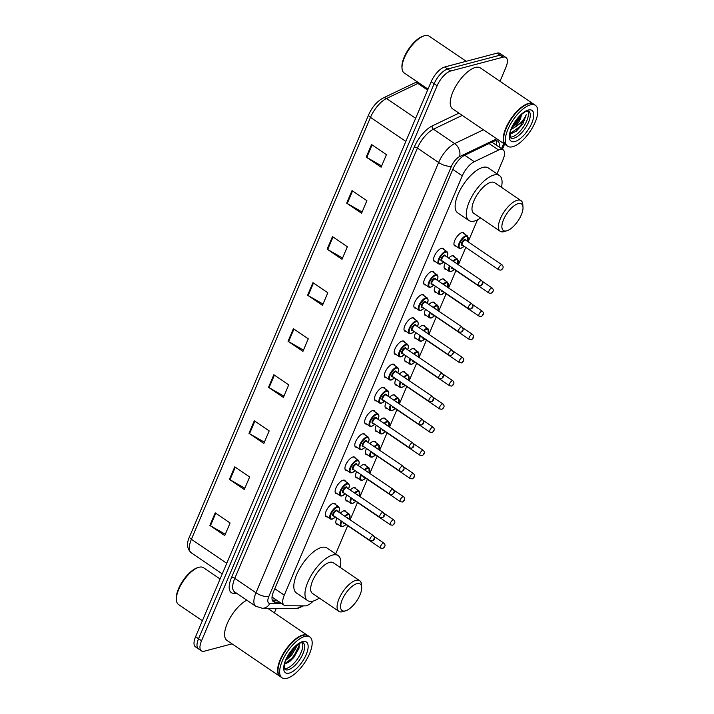 <?xml version="1.0" encoding="UTF-8"?>
<svg xmlns="http://www.w3.org/2000/svg" width="714" height="714" viewBox="0 0 714 714"><rect width="100%" height="100%" fill="white"/><g stroke="black" fill="none" stroke-linecap="round" stroke-linejoin="round"><path stroke-width="1.07" d="M327.235 516.829A7.908 3.275 -55.8 0 1 326.012 516.597A7.908 3.275 -55.8 0 1 326.833 509.698A7.908 3.275 -55.8 0 1 333.304 503.361A7.908 3.275 -55.8 0 1 334.902 503.513A7.908 3.275 -55.8 0 1 335.571 504.566M337.079 493.642A7.908 3.275 -55.8 0 1 335.857 493.41A7.908 3.275 -55.8 0 1 336.678 486.511A7.908 3.275 -55.8 0 1 343.139 480.174A7.908 3.275 -55.8 0 1 344.746 480.326A7.908 3.275 -55.8 0 1 345.406 481.379M346.924 470.455A7.908 3.275 -55.8 0 1 345.701 470.223A7.908 3.275 -55.8 0 1 346.513 463.324A7.908 3.275 -55.8 0 1 352.984 456.978A7.908 3.275 -55.8 0 1 354.59 457.139A7.908 3.275 -55.8 0 1 355.251 458.192M356.768 447.267A7.908 3.275 -55.8 0 1 355.545 447.035A7.908 3.275 -55.8 0 1 356.357 440.136A7.908 3.275 -55.8 0 1 362.828 433.791A7.908 3.275 -55.8 0 1 364.426 433.951A7.908 3.275 -55.8 0 1 365.095 434.996M366.612 424.071A7.908 3.275 -55.8 0 1 365.389 423.839A7.908 3.275 -55.8 0 1 366.202 416.949A7.908 3.275 -55.8 0 1 372.672 410.604A7.908 3.275 -55.8 0 1 374.27 410.764A7.908 3.275 -55.8 0 1 374.939 411.808M376.448 400.884A7.908 3.275 -55.8 0 1 375.225 400.652A7.908 3.275 -55.8 0 1 376.046 393.762A7.908 3.275 -55.8 0 1 382.517 387.416A7.908 3.275 -55.8 0 1 384.114 387.568A7.908 3.275 -55.8 0 1 384.784 388.621M386.292 377.697A7.908 3.275 -55.8 0 1 385.069 377.465A7.908 3.275 -55.8 0 1 385.89 370.575A7.908 3.275 -55.8 0 1 392.361 364.229A7.908 3.275 -55.8 0 1 393.958 364.381A7.908 3.275 -55.8 0 1 394.628 365.434M396.136 354.51A7.908 3.275 -55.8 0 1 394.913 354.278A7.908 3.275 -55.8 0 1 395.734 347.379A7.908 3.275 -55.8 0 1 402.205 341.042A7.908 3.275 -55.8 0 1 403.803 341.194A7.908 3.275 -55.8 0 1 404.472 342.247M405.98 331.323A7.908 3.275 -55.8 0 1 404.758 331.091A7.908 3.275 -55.8 0 1 405.579 324.192A7.908 3.275 -55.8 0 1 412.04 317.855A7.908 3.275 -55.8 0 1 413.647 318.007A7.908 3.275 -55.8 0 1 414.307 319.06M415.825 308.136A7.908 3.275 -55.8 0 1 414.602 307.904A7.908 3.275 -55.8 0 1 415.414 301.005A7.908 3.275 -55.8 0 1 421.885 294.659A7.908 3.275 -55.8 0 1 423.491 294.82A7.908 3.275 -55.8 0 1 424.152 295.873M425.669 284.948A7.908 3.275 -55.8 0 1 424.446 284.716A7.908 3.275 -55.8 0 1 425.258 277.817A7.908 3.275 -55.8 0 1 431.729 271.472A7.908 3.275 -55.8 0 1 433.327 271.632A7.908 3.275 -55.8 0 1 433.996 272.677M435.504 261.752A7.908 3.275 -55.8 0 1 434.291 261.52A7.908 3.275 -55.8 0 1 435.103 254.63A7.908 3.275 -55.8 0 1 441.573 248.285A7.908 3.275 -55.8 0 1 443.171 248.445A7.908 3.275 -55.8 0 1 443.84 249.489M367.326 454.764A7.908 3.275 -55.8 0 1 366.103 454.532A7.908 3.275 -55.8 0 1 366.487 448.49M369.888 443.635A7.908 3.275 -55.8 0 1 373.386 441.297A7.908 3.275 -55.8 0 1 374.993 441.448A7.908 3.275 -55.8 0 1 375.653 442.501M377.171 431.577A7.908 3.275 -55.8 0 1 375.948 431.345A7.908 3.275 -55.8 0 1 376.323 425.303M379.732 420.448A7.908 3.275 -55.8 0 1 383.231 418.109A7.908 3.275 -55.8 0 1 384.837 418.261A7.908 3.275 -55.8 0 1 385.498 419.314M387.015 408.39A7.908 3.275 -55.8 0 1 385.792 408.158A7.908 3.275 -55.8 0 1 386.167 402.107M389.576 397.261A7.908 3.275 -55.8 0 1 393.075 394.922A7.908 3.275 -55.8 0 1 394.672 395.074A7.908 3.275 -55.8 0 1 395.342 396.127M396.85 385.203A7.908 3.275 -55.8 0 1 395.636 384.971A7.908 3.275 -55.8 0 1 396.011 378.92M399.421 374.065A7.908 3.275 -55.8 0 1 402.919 371.726A7.908 3.275 -55.8 0 1 404.517 371.887A7.908 3.275 -55.8 0 1 405.186 372.94M357.482 477.952A7.908 3.275 -55.8 0 1 356.259 477.72A7.908 3.275 -55.8 0 1 356.643 471.677M360.052 466.822A7.908 3.275 -55.8 0 1 363.551 464.484A7.908 3.275 -55.8 0 1 365.149 464.635A7.908 3.275 -55.8 0 1 365.818 465.689M337.793 524.326A7.908 3.275 -55.8 0 1 336.58 524.094A7.908 3.275 -55.8 0 1 336.954 518.052M340.364 513.196A7.908 3.275 -55.8 0 1 343.862 510.858A7.908 3.275 -55.8 0 1 345.46 511.019A7.908 3.275 -55.8 0 1 346.129 512.063M347.638 501.139A7.908 3.275 -55.8 0 1 346.415 500.907A7.908 3.275 -55.8 0 1 346.799 494.864M350.208 490.009A7.908 3.275 -55.8 0 1 353.707 487.671A7.908 3.275 -55.8 0 1 355.304 487.832A7.908 3.275 -55.8 0 1 355.974 488.876M406.694 362.016A7.908 3.275 -55.8 0 1 405.472 361.775A7.908 3.275 -55.8 0 1 405.855 355.733M409.265 350.877A7.908 3.275 -55.8 0 1 412.763 348.539A7.908 3.275 -55.8 0 1 414.361 348.7A7.908 3.275 -55.8 0 1 415.03 349.744M416.539 338.82A7.908 3.275 -55.8 0 1 415.316 338.588A7.908 3.275 -55.8 0 1 415.7 332.546M419.109 327.69A7.908 3.275 -55.8 0 1 422.608 325.352A7.908 3.275 -55.8 0 1 424.205 325.513A7.908 3.275 -55.8 0 1 424.875 326.557M426.383 315.633A7.908 3.275 -55.8 0 1 425.16 315.401A7.908 3.275 -55.8 0 1 425.544 309.358M428.944 304.503A7.908 3.275 -55.8 0 1 432.443 302.165A7.908 3.275 -55.8 0 1 434.05 302.317A7.908 3.275 -55.8 0 1 434.71 303.37M436.227 292.445A7.908 3.275 -55.8 0 1 435.004 292.213A7.908 3.275 -55.8 0 1 435.379 286.171M438.789 281.316A7.908 3.275 -55.8 0 1 442.287 278.978A7.908 3.275 -55.8 0 1 443.894 279.129A7.908 3.275 -55.8 0 1 444.554 280.183M446.072 269.258A7.908 3.275 -55.8 0 1 444.849 269.026A7.908 3.275 -55.8 0 1 445.224 262.984M448.633 258.129A7.908 3.275 -55.8 0 1 452.132 255.791A7.908 3.275 -55.8 0 1 453.729 255.942A7.908 3.275 -55.8 0 1 454.399 256.995M455.916 246.071A7.908 3.275 -55.8 0 1 454.693 245.839A7.908 3.275 -55.8 0 1 455.505 238.94A7.908 3.275 -55.8 0 1 461.976 232.603A7.908 3.275 -55.8 0 1 463.573 232.755A7.908 3.275 -55.8 0 1 464.243 233.808M496.998 173.868L502.942 159.874A14.824 6.149 124.2 0 0 503.093 149.77A14.824 6.149 124.2 0 0 498.595 150.038L474.274 161.712A14.824 6.149 124.2 0 0 462.27 175.858L284.288 595.155A14.824 6.149 124.2 0 0 284.136 605.258A14.824 6.149 124.2 0 0 285.796 605.74L305.101 605.874A14.824 6.149 124.2 0 0 306.44 605.695A14.824 6.149 124.2 0 0 313.25 601.054M335.678 553.921L347.673 525.656M350.137 519.837L357.509 502.469M359.981 496.649L367.353 479.281M369.825 473.462L377.197 456.094M379.669 450.275L387.042 432.907M389.514 427.088L396.886 409.72M399.358 403.901L406.73 386.533M409.193 380.714L416.574 363.346M419.038 357.518L426.41 340.15M428.882 334.331L436.254 316.962M438.726 311.143L446.098 293.775M448.57 287.956L455.943 270.588M458.415 264.769L465.787 247.401M468.143 241.832L477.479 219.85M232.041 643.858L204.382 651.168A14.824 6.149 -55.8 0 1 201.384 650.873A14.824 6.149 -55.8 0 1 201.535 640.77L437.129 85.76A14.824 6.149 -55.8 0 1 450.632 71.034L502.968 57.2A14.824 6.149 -55.8 0 1 505.967 57.495A14.824 6.149 -55.8 0 1 505.815 67.598L500.005 81.289M276.264 608.382L274.363 612.862M505.967 57.495L500.014 53.452A14.824 6.149 -55.8 0 0 497.015 53.157L444.679 66.991A14.824 6.149 -55.8 0 0 431.176 81.717L195.582 636.727A14.824 6.149 -55.8 0 0 195.431 646.83L198.403 648.847A14.824 6.149 -55.8 0 1 198.563 638.744L434.148 83.734A14.824 6.149 -55.8 0 1 447.66 69.017L499.987 55.183A14.824 6.149 -55.8 0 1 502.995 55.478A14.824 6.149 -55.8 0 0 499.987 55.183L447.66 69.017A14.824 6.149 -55.8 0 0 434.148 83.734L198.563 638.744A14.824 6.149 -55.8 0 0 198.403 648.847L201.384 650.873M499.077 147.039A14.824 6.149 124.2 0 0 497.881 141.185A14.824 6.149 124.2 0 0 493.383 141.461L464.814 155.17A14.824 6.149 124.2 0 0 452.81 169.325L273.569 591.585A14.824 6.149 124.2 0 0 273.417 601.688A14.824 6.149 124.2 0 0 275.077 602.17L279.629 602.197M496.034 140.712A14.824 6.149 -55.8 0 1 496.105 145.013L496.114 144.942M276.657 600.179L272.293 600.144M332.474 236.62L347.361 246.732L342.024 259.289L327.146 249.177L332.474 236.62M352.02 190.576L366.898 200.688L361.57 213.245L346.692 203.133L352.02 190.576M371.566 144.54L386.444 154.643L381.115 167.201L366.237 157.098L371.566 144.54M273.846 374.752L288.724 384.855L283.396 397.412L268.518 387.3L273.846 374.752M254.3 420.787L269.187 430.899L263.85 443.456L248.972 433.344L254.3 420.787M234.763 466.831L249.641 476.943L244.313 489.501L229.426 479.389L234.763 466.831M215.217 512.875L230.095 522.978L224.767 535.536L209.889 525.433L215.217 512.875M312.937 282.664L327.815 292.776L322.487 305.324L307.6 295.221L312.937 282.664M293.392 328.708L308.269 338.811L302.941 351.368L288.063 341.265L293.392 328.708M303.477 350.101L288.608 341.604A3.954 1.553 -157 0 1 288.063 341.265M323.023 304.057L308.153 295.56A3.954 1.553 -157 0 1 307.6 295.221M225.303 534.268L210.434 525.772A3.954 1.553 -157 0 1 209.889 525.433M244.848 488.224L229.979 479.728A3.954 1.553 -157 0 1 229.426 479.389M264.394 442.18L249.525 433.693A3.954 1.553 -157 0 1 248.972 433.344M283.94 396.145L269.071 387.648A3.954 1.553 -157 0 1 268.518 387.3M381.651 165.934L366.782 157.437A3.954 1.553 -157 0 1 366.237 157.098M362.114 211.978L347.245 203.481A3.954 1.553 -157 0 1 346.692 203.133M342.568 258.013L327.699 249.525A3.954 1.553 -157 0 1 327.146 249.177M202.374 620.716L178.509 604.508A22.241 9.22 -55.8 0 1 176.403 600.126A22.241 9.22 -55.8 0 1 183.373 580.928A22.241 9.22 -55.8 0 1 198.653 567.371A22.241 9.22 -55.8 0 1 199.001 567.273A22.241 9.22 -55.8 0 1 203.499 567.71L220.09 578.983M280.165 676.542A24.713 10.246 -55.8 0 1 279.977 676.426A24.713 10.246 -55.8 0 1 282.53 654.881A24.713 10.246 -55.8 0 1 302.745 635.049A24.713 10.246 -55.8 0 1 307.752 635.54A24.713 10.246 -55.8 0 1 307.93 635.674M282.021 677.809L280.352 676.676A24.713 10.246 -55.8 0 1 278.014 671.803A24.713 10.246 -55.8 0 1 285.761 650.481A24.713 10.246 -55.8 0 1 302.736 635.415A24.713 10.246 -55.8 0 1 303.12 635.308A24.713 10.246 -55.8 0 1 308.118 635.79L309.796 636.933A24.713 10.246 -55.8 0 1 307.243 658.478A24.713 10.246 -55.8 0 1 287.028 678.3A24.713 10.246 -55.8 0 1 282.021 677.809A24.713 10.246 -55.8 0 1 284.583 656.264A24.713 10.246 -55.8 0 1 304.798 636.442A24.713 10.246 -55.8 0 1 309.796 636.933M302.209 642.609A16.119 6.685 -55.8 0 1 298.729 657.032A16.119 6.685 -55.8 0 1 286.394 668.491A16.119 6.685 -55.8 0 1 284.511 668.67M285.073 663.904L289.759 661.557L299.077 648.053L299.291 643.626M297.595 644.715L291.49 655.425L285.877 660.271M295.819 646.134A11.174 4.632 -55.8 0 1 294.632 650.686M294.953 646.929L290.562 654.792L286.617 658.576M278.005 671.66A24.463 10.148 -55.8 0 1 277.987 671.526A24.463 10.148 -55.8 0 1 285.662 650.409A24.463 10.148 -55.8 0 1 302.459 635.496A24.463 10.148 -55.8 0 1 302.593 635.46M279.977 676.426L226.972 640.413A24.713 10.246 -55.8 0 1 228.409 621.001A24.713 10.246 -55.8 0 1 246.839 600.188M176.403 600.126L176.313 598.992A21.25 8.809 -55.8 0 1 182.971 580.652A21.25 8.809 -55.8 0 1 197.573 567.701L198.653 567.371M299.023 643.778L299.041 645.706L293.445 657.014L284.681 663.94M293.766 648.116L287.331 657.13M299.086 648.044L293.909 657.326L289.563 661.708M294.828 647.045L290.196 654.8L286.644 658.513M356.911 583.677A16.065 6.658 -55.8 0 1 361.677 587.158A16.065 6.658 -55.8 0 1 356.643 601.018A16.065 6.658 -55.8 0 1 345.612 610.809A16.065 6.658 -55.8 0 1 345.362 610.881A16.065 6.658 -55.8 0 1 342.274 599.617A16.065 6.658 -55.8 0 1 356.911 583.677M343.193 611.541A18.537 7.684 -55.8 0 1 342.898 611.63A18.537 7.684 -55.8 0 1 342.613 611.711A18.537 7.684 -55.8 0 1 338.855 611.345A18.537 7.684 -55.8 0 1 340.774 595.19A18.537 7.684 -55.8 0 1 355.938 580.321A18.537 7.684 -55.8 0 1 359.686 580.687A18.537 7.684 -55.8 0 1 361.436 584.338L361.677 587.158M359.686 580.687L333.277 562.748A18.537 7.684 124.2 0 0 329.52 562.382A18.537 7.684 124.2 0 0 314.365 577.242A18.537 7.684 124.2 0 0 312.446 593.405L338.855 611.345M319.265 598.037A27.186 11.272 -55.8 0 1 313.089 601.099A27.186 11.272 -55.8 0 1 307.582 600.554A27.186 11.272 -55.8 0 1 310.394 576.858A27.186 11.272 -55.8 0 1 332.635 555.055A27.186 11.272 -55.8 0 1 338.133 555.59A27.186 11.272 -55.8 0 1 340.096 567.38M307.582 600.554L296.426 592.977A27.186 11.272 -55.8 0 1 299.237 569.281A27.186 11.272 -55.8 0 1 321.47 547.468A27.186 11.272 -55.8 0 1 326.976 548.013L338.133 555.59M518.23 203.624A16.065 6.658 -55.8 0 1 522.996 207.105A16.065 6.658 -55.8 0 1 517.962 220.965A16.065 6.658 -55.8 0 1 506.931 230.756A16.065 6.658 -55.8 0 1 506.681 230.827A16.065 6.658 -55.8 0 1 503.593 219.564A16.065 6.658 -55.8 0 1 518.23 203.624M504.512 231.479A18.537 7.684 -55.8 0 1 504.227 231.577A18.537 7.684 -55.8 0 1 503.932 231.657A18.537 7.684 -55.8 0 1 500.184 231.291A18.537 7.684 -55.8 0 1 502.094 215.128A18.537 7.684 -55.8 0 1 517.257 200.268A18.537 7.684 -55.8 0 1 521.006 200.634A18.537 7.684 -55.8 0 1 522.764 204.284L522.996 207.105M521.006 200.634L494.597 182.686A18.537 7.684 124.2 0 0 490.848 182.32A18.537 7.684 124.2 0 0 475.685 197.189A18.537 7.684 124.2 0 0 473.766 213.352L500.184 231.291M480.593 217.984A27.186 11.272 -55.8 0 1 474.408 221.037A27.186 11.272 -55.8 0 1 468.911 220.501A27.186 11.272 -55.8 0 1 471.722 196.805A27.186 11.272 -55.8 0 1 493.954 175.001A27.186 11.272 -55.8 0 1 499.461 175.537A27.186 11.272 -55.8 0 1 501.415 187.327M468.911 220.501L457.754 212.924A27.186 11.272 -55.8 0 1 460.557 189.219A27.186 11.272 -55.8 0 1 482.798 167.415A27.186 11.272 -55.8 0 1 488.296 167.951L499.461 175.537M428.016 89.143L404.151 72.935A22.241 9.22 -55.8 0 1 402.044 68.553A22.241 9.22 -55.8 0 1 409.015 49.355A22.241 9.22 -55.8 0 1 424.294 35.798A22.241 9.22 -55.8 0 1 424.643 35.7A22.241 9.22 -55.8 0 1 429.141 36.137L466.197 61.306M505.807 144.969A24.713 10.246 -55.8 0 1 505.619 144.844A24.713 10.246 -55.8 0 1 508.172 123.299A24.713 10.246 -55.8 0 1 528.387 103.476A24.713 10.246 -55.8 0 1 533.394 103.967A24.713 10.246 -55.8 0 1 533.572 104.101M505.619 144.844L452.605 108.84A24.713 10.246 -55.8 0 1 455.166 87.295A24.713 10.246 -55.8 0 1 475.381 67.473A24.713 10.246 -55.8 0 1 480.379 67.955L533.394 103.967M507.663 146.236L505.994 145.103A24.713 10.246 -55.8 0 1 503.656 140.23A24.713 10.246 -55.8 0 1 511.402 118.899A24.713 10.246 -55.8 0 1 528.369 103.842A24.713 10.246 -55.8 0 1 528.762 103.735A24.713 10.246 -55.8 0 1 533.76 104.217L535.438 105.36A24.713 10.246 -55.8 0 1 532.885 126.905A24.713 10.246 -55.8 0 1 512.67 146.727A24.713 10.246 -55.8 0 1 507.663 146.236A24.713 10.246 -55.8 0 1 510.215 124.691A24.713 10.246 -55.8 0 1 530.431 104.869A24.713 10.246 -55.8 0 1 535.438 105.36M527.851 111.036A16.119 6.685 -55.8 0 1 524.371 125.459A16.119 6.685 -55.8 0 1 512.036 136.918A16.119 6.685 -55.8 0 1 510.153 137.097M511.108 133.714L516.374 131.117L522.951 123.834L526.227 114.749C524.031 119.881 520.122 124.111 514.491 127.44L511.242 129.404M521.452 114.008C521.175 118.479 518.855 122.96 514.491 127.44M521.14 115.597L516.57 123.477L513.143 126.762M503.647 140.087A24.463 10.148 -55.8 0 1 503.629 139.944A24.463 10.148 -55.8 0 1 511.295 118.836A24.463 10.148 -55.8 0 1 528.101 103.923A24.463 10.148 -55.8 0 1 528.235 103.887M402.044 68.553L401.955 67.419A21.25 8.809 -55.8 0 1 408.613 49.079A21.25 8.809 -55.8 0 1 423.206 36.128L424.294 35.798M526.227 114.749L520.238 126.289L510.064 133.723M520.131 115.802L515.517 123.076L512.697 126.092M522.951 123.834L516.302 131.171M521.354 114.668L516.106 123.477L512.331 127.351M274.792 588.702L284.288 595.155M452.774 169.405L462.27 175.858M464.725 155.215L474.274 161.712M489.036 143.55L498.595 150.038M236.798 593.37L233.808 593.343A22.241 9.22 -55.8 0 1 231.55 577.474L414.2 147.173A22.241 9.22 -55.8 0 1 432.211 125.95L458.924 113.124M201.535 640.77L195.582 636.727M502.968 57.2L497.015 53.157M450.632 71.034L444.679 66.991M437.129 85.76L431.176 81.717M255.773 606.257A19.769 8.202 -55.8 0 1 255.978 592.781L234.772 578.376A19.769 8.202 124.2 0 0 234.567 591.852L255.773 606.257L262.359 608.283L295.168 608.515A9.88 8.666 90.4 0 0 301.156 605.847M496.73 138.811L459.521 156.661A9.88 4.097 124.2 0 0 451.516 166.094L268.866 596.395A9.88 3.873 -157 0 1 255.978 592.781L438.628 162.489A19.769 8.202 -55.8 0 1 454.631 143.612L433.434 129.207A19.769 8.202 124.2 0 0 417.422 148.084L234.772 578.376A2.472 0.964 23 0 0 231.55 577.474M459.521 156.661A9.88 7.318 64.4 0 0 454.631 143.612L483.449 129.787M462.244 115.382L433.434 129.207A2.472 1.83 -115.6 0 1 432.211 125.95M451.516 166.094A9.88 3.873 -157 0 1 438.628 162.489L417.422 148.084A2.472 0.964 23 0 0 414.2 147.173M268.866 596.395A9.88 4.097 124.2 0 0 269.874 603.446L281.593 603.535M501.496 148.682L503.682 143.532M235.111 592.218A2.472 2.169 -89.6 0 0 233.808 593.343M269.874 603.446A9.88 8.666 90.4 0 1 262.359 608.283M272.364 600.322L275.077 602.17M226.749 563.31L191.397 539.293A4.944 1.937 -157 0 1 189.576 536.642L368.665 114.731A4.944 1.937 23 0 0 370.486 117.382L191.397 539.293A19.769 8.202 124.2 0 0 191.191 552.761C186.952 548.78 186.416 543.408 189.576 536.642M368.665 114.731C372.181 106.975 376.992 101.415 383.079 98.05A4.944 3.659 64.4 0 1 386.497 98.514A19.769 8.202 124.2 0 0 370.486 117.382L405.838 141.399M383.079 98.05L414.441 83.002A4.944 3.659 64.4 0 1 417.86 83.458L386.497 98.514L415.637 118.31M418.957 82.994A19.769 8.202 124.2 0 0 417.86 83.458L427.615 90.089M293.927 329.074L288.608 341.604M274.39 375.118L269.071 387.648M254.844 421.153L249.525 433.693M235.299 467.197L229.979 479.728M215.753 513.241L210.434 525.772M313.473 283.03L308.153 295.56M333.019 236.986L327.699 249.525M352.564 190.95L347.245 203.481M372.101 144.906L366.782 157.437M303.102 642.779A16.119 6.685 -55.8 0 1 301.442 656.826A16.119 6.685 -55.8 0 1 288.26 669.759A16.119 6.685 -55.8 0 1 284.993 669.437L284.484 664.904C285.564 655.461 297.524 643.002 301.362 642.761L303.102 642.779M302.593 641.627A18.582 7.711 -55.8 0 1 306.163 654.667A18.582 7.711 -55.8 0 1 289.232 673.115A18.582 7.711 -55.8 0 1 285.662 660.084A18.582 7.711 -55.8 0 1 302.593 641.627M528.744 111.205A16.119 6.685 -55.8 0 1 527.084 125.253A16.119 6.685 -55.8 0 1 513.893 138.186A16.119 6.685 -55.8 0 1 510.635 137.864L510.126 133.331C511.197 123.888 523.166 111.429 527.003 111.179L528.744 111.205M528.235 110.054A18.582 7.711 -55.8 0 1 531.796 123.085A18.582 7.711 -55.8 0 1 514.865 141.542A18.582 7.711 -55.8 0 1 511.295 128.511A18.582 7.711 -55.8 0 1 528.235 110.054M342.443 526.611A7.417 3.07 -55.8 0 1 340.944 526.468A7.417 3.07 -55.8 0 1 341.23 520.952M344.639 516.106A7.417 3.07 -55.8 0 1 347.772 514.062A7.417 3.07 -55.8 0 1 349.28 514.205L344.237 510.787M349.396 519.337A6.917 2.865 124.2 0 0 347.968 514.732A6.917 2.865 124.2 0 0 345.201 516.49M341.783 521.336A6.917 2.865 124.2 0 0 342.997 526.45A6.917 2.865 124.2 0 0 345.96 524.495M346.879 517.623A3.463 1.437 -55.8 0 1 347.718 518.194M344.425 523.46A3.463 1.437 -55.8 0 1 344.237 523.523A3.463 1.437 -55.8 0 1 343.22 522.309M383.98 543.158C385.694 545.068 385.292 546.817 382.766 548.414L380.642 548.057A2.963 1.232 -55.8 0 1 380.955 545.478A2.963 1.232 -55.8 0 1 383.373 543.095A2.963 1.232 -55.8 0 1 383.98 543.158L374.216 536.517M384.346 546.451L383.989 547.29L384.346 546.451M343.916 522.782A2.963 1.232 124.2 0 0 344.193 523.291L380.642 548.057M352.288 503.424A7.417 3.07 -55.8 0 1 350.788 503.281A7.417 3.07 -55.8 0 1 351.074 497.765M354.483 492.919A7.417 3.07 -55.8 0 1 357.616 490.866A7.417 3.07 -55.8 0 1 359.115 491.018L354.082 487.6M359.24 496.15A6.917 2.865 124.2 0 0 357.812 491.544A6.917 2.865 124.2 0 0 355.045 493.303M351.627 498.149A6.917 2.865 124.2 0 0 352.841 503.263A6.917 2.865 124.2 0 0 355.804 501.308M356.723 494.436A3.463 1.437 -55.8 0 1 357.562 495.007M354.269 500.273A3.463 1.437 -55.8 0 1 354.082 500.327A3.463 1.437 -55.8 0 1 353.064 499.122M393.816 519.962C395.538 521.88 395.128 523.63 392.611 525.227L390.487 524.87A2.963 1.232 -55.8 0 1 390.79 522.282A2.963 1.232 -55.8 0 1 393.218 519.908A2.963 1.232 -55.8 0 1 393.816 519.962L384.052 513.33M394.19 523.264L393.833 524.103L394.19 523.264M353.76 499.595A2.963 1.232 124.2 0 0 354.028 500.103L390.487 524.87M362.132 480.236A7.417 3.07 -55.8 0 1 360.632 480.094A7.417 3.07 -55.8 0 1 360.909 474.578M364.327 469.732A7.417 3.07 -55.8 0 1 367.46 467.679A7.417 3.07 -55.8 0 1 368.959 467.831L363.926 464.403M369.084 472.963A6.917 2.865 124.2 0 0 367.656 468.348A6.917 2.865 124.2 0 0 364.89 470.107M361.471 474.953A6.917 2.865 124.2 0 0 362.685 480.076A6.917 2.865 124.2 0 0 365.648 478.121M366.568 471.249A3.463 1.437 -55.8 0 1 367.407 471.82M364.113 477.077A3.463 1.437 -55.8 0 1 363.926 477.139A3.463 1.437 -55.8 0 1 362.908 475.935M403.66 496.774C405.382 498.684 404.972 500.443 402.446 502.04L400.331 501.683A2.963 1.232 -55.8 0 1 400.634 499.095A2.963 1.232 -55.8 0 1 403.062 496.721A2.963 1.232 -55.8 0 1 403.66 496.774L393.896 490.143M404.035 500.077L403.678 500.916L404.035 500.077M363.604 476.408A2.963 1.232 124.2 0 0 363.872 476.916L400.331 501.683M371.976 457.049A7.417 3.07 -55.8 0 1 370.477 456.906A7.417 3.07 -55.8 0 1 370.753 451.391M374.172 446.545A7.417 3.07 -55.8 0 1 377.304 444.492A7.417 3.07 -55.8 0 1 378.804 444.643L373.77 441.216M378.929 449.775A6.917 2.865 124.2 0 0 377.501 445.161A6.917 2.865 124.2 0 0 374.734 446.919M371.307 451.766A6.917 2.865 124.2 0 0 372.521 456.88A6.917 2.865 124.2 0 0 375.493 454.934M376.412 448.062A3.463 1.437 -55.8 0 1 377.251 448.633M373.957 453.89A3.463 1.437 -55.8 0 1 373.77 453.952A3.463 1.437 -55.8 0 1 372.753 452.747M413.504 473.587C415.218 475.497 414.816 477.255 412.29 478.853L410.175 478.496A2.963 1.232 -55.8 0 1 410.479 475.908A2.963 1.232 -55.8 0 1 412.906 473.534A2.963 1.232 -55.8 0 1 413.504 473.587L403.74 466.956M413.879 476.89L413.522 477.72L413.879 476.89M373.449 453.22A2.963 1.232 124.2 0 0 373.717 453.729L410.175 478.496M381.82 433.862A7.417 3.07 -55.8 0 1 380.312 433.719A7.417 3.07 -55.8 0 1 380.598 428.204M384.016 423.348A7.417 3.07 -55.8 0 1 387.149 421.305A7.417 3.07 -55.8 0 1 388.648 421.447L383.614 418.029M388.773 426.579A6.917 2.865 124.2 0 0 387.345 421.974A6.917 2.865 124.2 0 0 384.578 423.732M381.151 428.578A6.917 2.865 124.2 0 0 382.365 433.693A6.917 2.865 124.2 0 0 385.328 431.747M386.256 424.875A3.463 1.437 -55.8 0 1 387.095 425.446M383.802 430.703A3.463 1.437 -55.8 0 1 383.614 430.765A3.463 1.437 -55.8 0 1 382.597 429.56M423.348 450.4C425.062 452.31 424.66 454.068 422.135 455.657L420.019 455.309A2.963 1.232 -55.8 0 1 420.323 452.721A2.963 1.232 -55.8 0 1 422.75 450.338A2.963 1.232 -55.8 0 1 423.348 450.4L413.584 443.769M423.723 453.702L423.366 454.532L423.723 453.702M383.284 430.024A2.963 1.232 124.2 0 0 383.561 430.542L420.019 455.309M391.656 410.675A7.417 3.07 -55.8 0 1 390.156 410.523A7.417 3.07 -55.8 0 1 390.442 405.017M393.851 400.161A7.417 3.07 -55.8 0 1 396.993 398.117A7.417 3.07 -55.8 0 1 398.492 398.26L393.459 394.842M398.617 403.392A6.917 2.865 124.2 0 0 397.18 398.787A6.917 2.865 124.2 0 0 394.414 400.545M390.995 405.391A6.917 2.865 124.2 0 0 392.209 410.505A6.917 2.865 124.2 0 0 395.172 408.56M396.1 401.687A3.463 1.437 -55.8 0 1 396.93 402.259M393.646 407.515A3.463 1.437 -55.8 0 1 393.45 407.578A3.463 1.437 -55.8 0 1 392.441 406.373M433.193 427.213C434.906 429.123 434.505 430.881 431.979 432.47L429.855 432.122A2.963 1.232 -55.8 0 1 430.167 429.533A2.963 1.232 -55.8 0 1 432.595 427.151A2.963 1.232 -55.8 0 1 433.193 427.213L423.429 420.582M433.559 430.506L433.211 431.345L433.559 430.506M393.128 406.837A2.963 1.232 124.2 0 0 393.405 407.355L429.855 432.122M401.5 387.488A7.417 3.07 -55.8 0 1 400.001 387.336A7.417 3.07 -55.8 0 1 400.286 381.829M403.696 376.974A7.417 3.07 -55.8 0 1 406.837 374.93A7.417 3.07 -55.8 0 1 408.337 375.073L403.294 371.655M408.453 380.205A6.917 2.865 124.2 0 0 407.025 375.6A6.917 2.865 124.2 0 0 404.258 377.358M400.84 382.204A6.917 2.865 124.2 0 0 402.053 387.318A6.917 2.865 124.2 0 0 405.017 385.373M405.936 378.5A3.463 1.437 -55.8 0 1 406.775 379.063M403.481 384.328A3.463 1.437 -55.8 0 1 403.294 384.391A3.463 1.437 -55.8 0 1 402.285 383.186M443.037 404.026C444.751 405.936 444.349 407.685 441.823 409.283L439.699 408.926A2.963 1.232 -55.8 0 1 440.011 406.346A2.963 1.232 -55.8 0 1 442.43 403.963A2.963 1.232 -55.8 0 1 443.037 404.026L433.273 397.395M443.403 407.319L443.046 408.158L443.403 407.319M402.973 383.65A2.963 1.232 124.2 0 0 403.249 384.168L439.699 408.926M411.344 364.301A7.417 3.07 -55.8 0 1 409.845 364.149A7.417 3.07 -55.8 0 1 410.131 358.633M413.54 353.787A7.417 3.07 -55.8 0 1 416.673 351.743A7.417 3.07 -55.8 0 1 418.172 351.886L413.138 348.468M418.297 357.018A6.917 2.865 124.2 0 0 416.869 352.413A6.917 2.865 124.2 0 0 414.102 354.171M410.684 359.017A6.917 2.865 124.2 0 0 411.898 364.131A6.917 2.865 124.2 0 0 414.861 362.176M415.78 355.313A3.463 1.437 -55.8 0 1 416.619 355.875M413.326 361.141A3.463 1.437 -55.8 0 1 413.138 361.204A3.463 1.437 -55.8 0 1 412.121 359.99M452.881 380.839C454.595 382.749 454.184 384.498 451.667 386.096L449.543 385.738A2.963 1.232 -55.8 0 1 449.847 383.159A2.963 1.232 -55.8 0 1 452.274 380.776A2.963 1.232 -55.8 0 1 452.881 380.839L443.108 374.198M453.247 384.132L452.89 384.971L453.247 384.132M412.817 360.463A2.963 1.232 124.2 0 0 413.085 360.981L449.543 385.738M421.189 341.105A7.417 3.07 -55.8 0 1 419.689 340.962A7.417 3.07 -55.8 0 1 419.975 335.446M423.384 330.6A7.417 3.07 -55.8 0 1 426.517 328.547A7.417 3.07 -55.8 0 1 428.016 328.699L422.983 325.281M428.141 333.831A6.917 2.865 124.2 0 0 426.713 329.225A6.917 2.865 124.2 0 0 423.946 330.984M420.528 335.83A6.917 2.865 124.2 0 0 421.742 340.944A6.917 2.865 124.2 0 0 424.705 338.989M425.624 332.117A3.463 1.437 -55.8 0 1 426.463 332.688M423.17 337.954A3.463 1.437 -55.8 0 1 422.983 338.017A3.463 1.437 -55.8 0 1 421.965 336.803M462.717 357.643C464.439 359.561 464.029 361.311 461.512 362.908L459.388 362.551A2.963 1.232 -55.8 0 1 459.691 359.963A2.963 1.232 -55.8 0 1 462.119 357.589A2.963 1.232 -55.8 0 1 462.717 357.643L452.953 351.011M463.091 360.945L462.734 361.784L463.091 360.945M422.661 337.276A2.963 1.232 124.2 0 0 422.929 337.784L459.388 362.551M431.033 317.917A7.417 3.07 -55.8 0 1 429.533 317.775A7.417 3.07 -55.8 0 1 429.81 312.259M433.228 307.413A7.417 3.07 -55.8 0 1 436.361 305.36A7.417 3.07 -55.8 0 1 437.861 305.512L432.827 302.084M437.985 310.644A6.917 2.865 124.2 0 0 436.557 306.038A6.917 2.865 124.2 0 0 433.791 307.788M430.372 312.634A6.917 2.865 124.2 0 0 431.577 317.757A6.917 2.865 124.2 0 0 434.549 315.802M435.469 308.93A3.463 1.437 -55.8 0 1 436.308 309.501M433.014 314.758A3.463 1.437 -55.8 0 1 432.827 314.82A3.463 1.437 -55.8 0 1 431.809 313.616M472.561 334.455C474.274 336.374 473.873 338.124 471.347 339.721L469.232 339.364A2.963 1.232 -55.8 0 1 469.535 336.776A2.963 1.232 -55.8 0 1 471.963 334.402A2.963 1.232 -55.8 0 1 472.561 334.455L462.797 327.824M472.936 337.758L472.579 338.597L472.936 337.758M432.505 314.089A2.963 1.232 124.2 0 0 432.773 314.597L469.232 339.364M440.877 294.73A7.417 3.07 -55.8 0 1 439.378 294.587A7.417 3.07 -55.8 0 1 439.654 289.072M443.073 284.226A7.417 3.07 -55.8 0 1 446.205 282.173A7.417 3.07 -55.8 0 1 447.705 282.325L442.671 278.897M447.83 287.456A6.917 2.865 124.2 0 0 446.402 282.842A6.917 2.865 124.2 0 0 443.635 284.6M440.208 289.447A6.917 2.865 124.2 0 0 441.422 294.57A6.917 2.865 124.2 0 0 444.394 292.615M445.313 285.743A3.463 1.437 -55.8 0 1 446.152 286.314M442.858 291.571A3.463 1.437 -55.8 0 1 442.671 291.633A3.463 1.437 -55.8 0 1 441.654 290.428M482.405 311.268C484.119 313.178 483.717 314.936 481.191 316.534L479.076 316.177A2.963 1.232 -55.8 0 1 479.38 313.589A2.963 1.232 -55.8 0 1 481.807 311.215A2.963 1.232 -55.8 0 1 482.405 311.268L472.641 304.637M482.78 314.571L482.423 315.409L482.78 314.571M442.341 290.901A2.963 1.232 124.2 0 0 442.618 291.41L479.076 316.177M450.721 271.543A7.417 3.07 -55.8 0 1 449.213 271.4A7.417 3.07 -55.8 0 1 449.499 265.885M452.917 261.029A7.417 3.07 -55.8 0 1 456.05 258.986A7.417 3.07 -55.8 0 1 457.549 259.128L452.515 255.71M457.674 264.269A6.917 2.865 124.2 0 0 456.246 259.655A6.917 2.865 124.2 0 0 453.479 261.413M450.052 266.26A6.917 2.865 124.2 0 0 451.266 271.374A6.917 2.865 124.2 0 0 454.229 269.428M455.157 262.556A3.463 1.437 -55.8 0 1 455.996 263.127M452.703 268.384A3.463 1.437 -55.8 0 1 452.506 268.446A3.463 1.437 -55.8 0 1 451.498 267.241M492.249 288.081C493.963 289.991 493.561 291.749 491.036 293.338L488.911 292.99A2.963 1.232 -55.8 0 1 489.224 290.402A2.963 1.232 -55.8 0 1 491.651 288.028A2.963 1.232 -55.8 0 1 492.249 288.081L482.486 281.45M492.615 291.383L492.267 292.213L492.615 291.383M452.185 267.714A2.963 1.232 124.2 0 0 452.462 268.223L488.911 292.99M460.557 248.356A7.417 3.07 -55.8 0 1 459.057 248.204A7.417 3.07 -55.8 0 1 459.825 241.743A7.417 3.07 -55.8 0 1 465.894 235.798A7.417 3.07 -55.8 0 1 467.393 235.941L462.351 232.523M467.411 241.332A6.917 2.865 124.2 0 0 466.081 236.468A6.917 2.865 124.2 0 0 459.78 243.34A6.917 2.865 124.2 0 0 461.11 248.186A6.917 2.865 124.2 0 0 464.073 246.241M462.538 245.197A3.463 1.437 -55.8 0 1 462.351 245.259A3.463 1.437 -55.8 0 1 461.69 242.831A3.463 1.437 -55.8 0 1 464.841 239.395A3.463 1.437 -55.8 0 1 465.876 240.288M465.635 240.127A2.963 1.232 124.2 0 0 465.037 240.074A2.963 1.232 124.2 0 0 462.61 242.448A2.963 1.232 124.2 0 0 462.306 245.036L498.756 269.803A2.963 1.232 -55.8 0 1 499.068 267.214A2.963 1.232 -55.8 0 1 501.487 264.832A2.963 1.232 -55.8 0 1 502.094 264.894L465.635 240.127M502.46 268.187L502.112 269.026L502.46 268.187M331.885 519.114A7.417 3.07 -55.8 0 1 330.386 518.971A7.417 3.07 -55.8 0 1 331.153 512.5A7.417 3.07 -55.8 0 1 337.213 506.556A7.417 3.07 -55.8 0 1 338.713 506.699L339.596 508.761L338.775 512.125M338.731 512.09A6.917 2.865 124.2 0 0 337.41 507.226A6.917 2.865 124.2 0 0 331.109 514.098A6.917 2.865 124.2 0 0 332.438 518.944A6.917 2.865 124.2 0 0 335.401 516.998M333.866 515.954A3.463 1.437 -55.8 0 1 333.679 516.017A3.463 1.437 -55.8 0 1 333.01 513.589A3.463 1.437 -55.8 0 1 336.169 510.162A3.463 1.437 -55.8 0 1 337.195 511.054M373.413 535.652L336.963 510.885A2.963 1.232 124.2 0 0 336.356 510.831A2.963 1.232 124.2 0 0 333.938 513.205A2.963 1.232 124.2 0 0 333.625 515.794L370.084 540.56A2.963 1.232 -55.8 0 1 370.387 537.972A2.963 1.232 -55.8 0 1 372.815 535.598A2.963 1.232 -55.8 0 1 373.413 535.652C375.234 538.195 374.832 539.954 372.199 540.909L370.084 540.56M373.431 539.784L373.788 538.954L373.431 539.784M341.729 495.927A7.417 3.07 -55.8 0 1 340.23 495.775A7.417 3.07 -55.8 0 1 340.997 489.313A7.417 3.07 -55.8 0 1 347.058 483.369A7.417 3.07 -55.8 0 1 348.557 483.512L349.441 485.574L348.619 488.929M348.575 488.903A6.917 2.865 124.2 0 0 347.254 484.038A6.917 2.865 124.2 0 0 340.953 490.911A6.917 2.865 124.2 0 0 342.274 495.757A6.917 2.865 124.2 0 0 345.246 493.811M343.711 492.767A3.463 1.437 -55.8 0 1 343.523 492.83A3.463 1.437 -55.8 0 1 342.854 490.402A3.463 1.437 -55.8 0 1 346.004 486.966A3.463 1.437 -55.8 0 1 347.04 487.858M383.257 512.465L346.799 487.698A2.963 1.232 124.2 0 0 346.201 487.644A2.963 1.232 124.2 0 0 343.773 490.018A2.963 1.232 124.2 0 0 343.47 492.606L379.928 517.373A2.963 1.232 -55.8 0 1 380.232 514.785A2.963 1.232 -55.8 0 1 382.659 512.402A2.963 1.232 -55.8 0 1 383.257 512.465C385.078 515.008 384.676 516.766 382.044 517.721L379.928 517.373M383.275 516.597L383.632 515.758L383.275 516.597M351.574 472.739A7.417 3.07 -55.8 0 1 350.074 472.588A7.417 3.07 -55.8 0 1 350.833 466.126A7.417 3.07 -55.8 0 1 356.902 460.182A7.417 3.07 -55.8 0 1 358.401 460.325L359.285 462.377L358.464 465.742M358.419 465.715A6.917 2.865 124.2 0 0 357.098 460.851A6.917 2.865 124.2 0 0 350.788 467.724A6.917 2.865 124.2 0 0 352.118 472.57A6.917 2.865 124.2 0 0 355.09 470.624M353.555 469.58A3.463 1.437 -55.8 0 1 353.368 469.642A3.463 1.437 -55.8 0 1 352.698 467.215A3.463 1.437 -55.8 0 1 355.849 463.779A3.463 1.437 -55.8 0 1 356.884 464.671M393.102 489.277L356.643 464.511A2.963 1.232 124.2 0 0 356.045 464.448A2.963 1.232 124.2 0 0 353.617 466.831A2.963 1.232 124.2 0 0 353.314 469.419L389.773 494.177A2.963 1.232 -55.8 0 1 390.076 491.598A2.963 1.232 -55.8 0 1 392.504 489.215A2.963 1.232 -55.8 0 1 393.102 489.277C394.922 491.821 394.512 493.57 391.888 494.534L389.773 494.177M393.119 493.41L393.476 492.571L393.119 493.41M361.418 449.552A7.417 3.07 -55.8 0 1 359.91 449.401A7.417 3.07 -55.8 0 1 360.677 442.939A7.417 3.07 -55.8 0 1 366.746 436.995A7.417 3.07 -55.8 0 1 368.245 437.138L369.129 439.19L368.308 442.555M368.263 442.528A6.917 2.865 124.2 0 0 366.934 437.664A6.917 2.865 124.2 0 0 360.632 444.527A6.917 2.865 124.2 0 0 361.962 449.383A6.917 2.865 124.2 0 0 364.925 447.428M363.399 446.393A3.463 1.437 -55.8 0 1 363.203 446.455A3.463 1.437 -55.8 0 1 362.542 444.028A3.463 1.437 -55.8 0 1 365.693 440.592A3.463 1.437 -55.8 0 1 366.728 441.484M402.946 466.09L366.487 441.323A2.963 1.232 124.2 0 0 365.889 441.261A2.963 1.232 124.2 0 0 363.462 443.644A2.963 1.232 124.2 0 0 363.158 446.232L399.608 470.99A2.963 1.232 -55.8 0 1 399.92 468.411A2.963 1.232 -55.8 0 1 402.348 466.028A2.963 1.232 -55.8 0 1 402.946 466.09C404.767 468.634 404.356 470.383 401.732 471.347L399.608 470.99M402.964 470.223L403.312 469.384L402.964 470.223M371.253 426.356A7.417 3.07 -55.8 0 1 369.754 426.213A7.417 3.07 -55.8 0 1 370.521 419.752A7.417 3.07 -55.8 0 1 376.59 413.799A7.417 3.07 -55.8 0 1 378.09 413.95L378.973 416.003L378.152 419.368M378.108 419.341A6.917 2.865 124.2 0 0 376.778 414.477A6.917 2.865 124.2 0 0 370.477 421.34A6.917 2.865 124.2 0 0 371.807 426.196A6.917 2.865 124.2 0 0 374.77 424.241M373.235 423.206A3.463 1.437 -55.8 0 1 373.047 423.268A3.463 1.437 -55.8 0 1 372.387 420.841A3.463 1.437 -55.8 0 1 375.537 417.404A3.463 1.437 -55.8 0 1 376.573 418.297M412.79 442.903L376.332 418.136A2.963 1.232 124.2 0 0 375.734 418.074A2.963 1.232 124.2 0 0 373.306 420.457A2.963 1.232 124.2 0 0 373.003 423.036L409.452 447.803A2.963 1.232 -55.8 0 1 409.765 445.215A2.963 1.232 -55.8 0 1 412.183 442.841A2.963 1.232 -55.8 0 1 412.79 442.903C414.602 445.447 414.2 447.196 411.576 448.16L409.452 447.803M412.808 447.035L413.156 446.196L412.808 447.035M381.097 403.169A7.417 3.07 -55.8 0 1 379.598 403.026A7.417 3.07 -55.8 0 1 380.366 396.565A7.417 3.07 -55.8 0 1 386.426 390.612A7.417 3.07 -55.8 0 1 387.934 390.763L388.818 392.816L387.988 396.181M387.943 396.154A6.917 2.865 124.2 0 0 386.622 391.29A6.917 2.865 124.2 0 0 380.321 398.153A6.917 2.865 124.2 0 0 381.651 403.008A6.917 2.865 124.2 0 0 384.614 401.054M383.079 400.01A3.463 1.437 -55.8 0 1 382.891 400.072A3.463 1.437 -55.8 0 1 382.231 397.653A3.463 1.437 -55.8 0 1 385.382 394.217A3.463 1.437 -55.8 0 1 386.417 395.11M422.634 419.707L386.176 394.949A2.963 1.232 124.2 0 0 385.578 394.887A2.963 1.232 124.2 0 0 383.15 397.27A2.963 1.232 124.2 0 0 382.838 399.849L419.296 424.616A2.963 1.232 -55.8 0 1 419.609 422.028A2.963 1.232 -55.8 0 1 422.028 419.653A2.963 1.232 -55.8 0 1 422.634 419.707C424.446 422.26 424.045 424.009 421.421 424.973L419.296 424.616M422.643 423.848L423 423.009L422.643 423.848M390.942 379.982A7.417 3.07 -55.8 0 1 389.442 379.839A7.417 3.07 -55.8 0 1 390.21 373.377A7.417 3.07 -55.8 0 1 396.27 367.424A7.417 3.07 -55.8 0 1 397.769 367.576L398.653 369.629L397.832 372.994M397.787 372.958A6.917 2.865 124.2 0 0 396.466 368.094A6.917 2.865 124.2 0 0 390.165 374.966A6.917 2.865 124.2 0 0 391.495 379.821A6.917 2.865 124.2 0 0 394.458 377.867M392.923 376.822A3.463 1.437 -55.8 0 1 392.736 376.885A3.463 1.437 -55.8 0 1 392.075 374.466A3.463 1.437 -55.8 0 1 395.226 371.03A3.463 1.437 -55.8 0 1 396.261 371.923M432.47 396.52L396.02 371.753A2.963 1.232 124.2 0 0 395.413 371.699A2.963 1.232 124.2 0 0 392.995 374.074A2.963 1.232 124.2 0 0 392.682 376.662L429.141 401.429A2.963 1.232 -55.8 0 1 429.444 398.84A2.963 1.232 -55.8 0 1 431.872 396.466A2.963 1.232 -55.8 0 1 432.47 396.52C434.291 399.064 433.889 400.822 431.265 401.786L429.141 401.429M432.488 400.661L432.845 399.822L432.488 400.661M400.786 356.795A7.417 3.07 -55.8 0 1 399.287 356.652A7.417 3.07 -55.8 0 1 400.054 350.181A7.417 3.07 -55.8 0 1 406.114 344.237A7.417 3.07 -55.8 0 1 407.614 344.38L408.497 346.442L407.676 349.806M407.632 349.771A6.917 2.865 124.2 0 0 406.311 344.907A6.917 2.865 124.2 0 0 400.01 351.779A6.917 2.865 124.2 0 0 401.33 356.625A6.917 2.865 124.2 0 0 404.303 354.679M402.767 353.635A3.463 1.437 -55.8 0 1 402.58 353.698A3.463 1.437 -55.8 0 1 401.911 351.27A3.463 1.437 -55.8 0 1 405.07 347.843A3.463 1.437 -55.8 0 1 406.096 348.735M442.314 373.333L405.864 348.566A2.963 1.232 124.2 0 0 405.257 348.512A2.963 1.232 124.2 0 0 402.83 350.886A2.963 1.232 124.2 0 0 402.526 353.475L438.985 378.241A2.963 1.232 -55.8 0 1 439.288 375.653A2.963 1.232 -55.8 0 1 441.716 373.279A2.963 1.232 -55.8 0 1 442.314 373.333C444.135 375.876 443.733 377.635 441.1 378.598L438.985 378.241M442.332 377.465L442.689 376.635L442.332 377.465M410.63 333.608A7.417 3.07 -55.8 0 1 409.131 333.456A7.417 3.07 -55.8 0 1 409.89 326.994A7.417 3.07 -55.8 0 1 415.959 321.05A7.417 3.07 -55.8 0 1 417.458 321.193L418.342 323.255L417.52 326.61M417.476 326.584A6.917 2.865 124.2 0 0 416.155 321.719A6.917 2.865 124.2 0 0 409.845 328.592A6.917 2.865 124.2 0 0 411.175 333.438A6.917 2.865 124.2 0 0 414.147 331.492M412.612 330.448A3.463 1.437 -55.8 0 1 412.424 330.511A3.463 1.437 -55.8 0 1 411.755 328.083A3.463 1.437 -55.8 0 1 414.905 324.647A3.463 1.437 -55.8 0 1 415.941 325.539M452.158 350.146L415.7 325.379A2.963 1.232 124.2 0 0 415.102 325.325A2.963 1.232 124.2 0 0 412.674 327.699A2.963 1.232 124.2 0 0 412.371 330.287L448.829 355.054A2.963 1.232 -55.8 0 1 449.133 352.466A2.963 1.232 -55.8 0 1 451.56 350.083A2.963 1.232 -55.8 0 1 452.158 350.146C453.979 352.689 453.568 354.447 450.945 355.402L448.829 355.054M452.176 354.278L452.533 353.439L452.176 354.278M420.475 310.42A7.417 3.07 -55.8 0 1 418.966 310.269A7.417 3.07 -55.8 0 1 419.734 303.807A7.417 3.07 -55.8 0 1 425.803 297.863A7.417 3.07 -55.8 0 1 427.302 298.006L428.186 300.058L427.365 303.423M427.32 303.396A6.917 2.865 124.2 0 0 425.999 298.532A6.917 2.865 124.2 0 0 419.689 305.405A6.917 2.865 124.2 0 0 421.019 310.251A6.917 2.865 124.2 0 0 423.982 308.305M422.456 307.261A3.463 1.437 -55.8 0 1 422.269 307.323A3.463 1.437 -55.8 0 1 421.599 304.896A3.463 1.437 -55.8 0 1 424.75 301.46A3.463 1.437 -55.8 0 1 425.785 302.352M462.003 326.958L425.544 302.192A2.963 1.232 124.2 0 0 424.946 302.138A2.963 1.232 124.2 0 0 422.518 304.512A2.963 1.232 124.2 0 0 422.215 307.1L458.674 331.858A2.963 1.232 -55.8 0 1 458.977 329.279A2.963 1.232 -55.8 0 1 461.405 326.896A2.963 1.232 -55.8 0 1 462.003 326.958C463.823 329.502 463.413 331.26 460.789 332.215L458.674 331.858M462.02 331.091L462.377 330.252L462.02 331.091M430.31 287.233A7.417 3.07 -55.8 0 1 428.811 287.082A7.417 3.07 -55.8 0 1 429.578 280.62A7.417 3.07 -55.8 0 1 435.647 274.676A7.417 3.07 -55.8 0 1 437.147 274.819L438.03 276.871L437.209 280.236M437.164 280.209A6.917 2.865 124.2 0 0 435.835 275.345A6.917 2.865 124.2 0 0 429.533 282.208A6.917 2.865 124.2 0 0 430.863 287.064A6.917 2.865 124.2 0 0 433.826 285.109M432.291 284.074A3.463 1.437 -55.8 0 1 432.104 284.136A3.463 1.437 -55.8 0 1 431.443 281.709A3.463 1.437 -55.8 0 1 434.594 278.273A3.463 1.437 -55.8 0 1 435.629 279.165M471.847 303.771L435.388 279.004A2.963 1.232 124.2 0 0 434.79 278.942A2.963 1.232 124.2 0 0 432.363 281.325A2.963 1.232 124.2 0 0 432.059 283.913L468.509 308.671A2.963 1.232 -55.8 0 1 468.821 306.092A2.963 1.232 -55.8 0 1 471.249 303.709A2.963 1.232 -55.8 0 1 471.847 303.771C473.659 306.315 473.257 308.064 470.633 309.028L468.509 308.671M471.865 307.904L472.213 307.065L471.865 307.904M440.154 264.037A7.417 3.07 -55.8 0 1 438.655 263.894A7.417 3.07 -55.8 0 1 439.422 257.433A7.417 3.07 -55.8 0 1 445.482 251.489A7.417 3.07 -55.8 0 1 446.991 251.631L447.874 253.684L447.044 257.049M447.009 257.022A6.917 2.865 124.2 0 0 445.679 252.158A6.917 2.865 124.2 0 0 439.378 259.021A6.917 2.865 124.2 0 0 440.708 263.877A6.917 2.865 124.2 0 0 443.671 261.922M442.136 260.887A3.463 1.437 -55.8 0 1 441.948 260.949A3.463 1.437 -55.8 0 1 441.288 258.522A3.463 1.437 -55.8 0 1 444.438 255.085A3.463 1.437 -55.8 0 1 445.474 255.978M481.691 280.584L445.233 255.817A2.963 1.232 124.2 0 0 444.635 255.755A2.963 1.232 124.2 0 0 442.207 258.138A2.963 1.232 124.2 0 0 441.904 260.717L478.353 285.484A2.963 1.232 -55.8 0 1 478.666 282.905A2.963 1.232 -55.8 0 1 481.084 280.522A2.963 1.232 -55.8 0 1 481.691 280.584C483.503 283.128 483.101 284.877 480.477 285.841L478.353 285.484M481.7 284.716L482.057 283.877L481.7 284.716M272.212 597.163L284.136 605.258M491.91 142.166L503.093 149.77M295.168 608.515L298.657 608.069L303.495 605.865M502.397 149.288L504.575 144.139M414.441 83.002L417.449 81.967M191.191 552.761L222.259 573.869M307.752 635.54L267.67 608.319M345.612 610.809L342.898 611.63M506.931 230.756L504.227 231.577M335.91 523.05L340.944 526.468L342.747 526.673L346.004 524.531M349.449 519.373L349.28 514.205M345.754 499.862L350.788 503.281L352.591 503.486L355.849 501.344M359.285 496.176L359.115 491.018M355.599 476.675L360.632 480.094L362.435 480.299L365.693 478.148M369.129 472.989L368.959 467.831M365.434 453.479L370.477 456.906L372.28 457.112L375.537 454.961M378.973 449.802L378.804 444.643M375.278 430.292L380.312 433.719L382.124 433.925L385.373 431.774M388.818 426.615L388.648 421.447M385.123 407.105L390.156 410.523L391.968 410.728L395.217 408.587M398.662 403.428L398.492 398.26M394.967 383.918L400.001 387.336L401.803 387.541L405.061 385.399M408.506 380.241L408.337 375.073M404.811 360.731L409.845 364.149L411.648 364.354L414.905 362.212M418.342 357.054L418.172 351.886M414.656 337.543L419.689 340.962L421.492 341.167L424.75 339.025M428.186 333.857L428.016 328.699M424.491 314.356L429.533 317.775L431.336 317.98L434.594 315.838M438.03 310.67L437.861 305.512M434.335 291.16L439.378 294.587L441.181 294.793L444.438 292.642M447.874 287.483L447.705 282.325M444.179 267.973L449.213 271.4L451.025 271.606L454.274 269.455M457.719 264.296L457.549 259.128M454.024 244.786L459.057 248.204L460.86 248.41L464.118 246.268M498.756 269.803L500.88 270.151C503.406 268.562 503.807 266.804 502.094 264.894M467.456 241.359L467.393 235.941M335.446 517.025L332.188 519.176L330.386 518.971L325.352 515.544M338.713 506.699L333.679 503.281M345.29 493.838L342.033 495.98L340.23 495.775L335.187 492.357M348.557 483.512L343.523 480.094M355.135 470.651L351.877 472.793L350.074 472.588L345.032 469.169M358.401 460.325L353.368 456.906M364.97 447.464L361.721 449.606L359.91 449.401L354.876 445.982M368.245 437.138L363.212 433.719M374.814 424.277L371.557 426.419L369.754 426.213L364.72 422.795M378.09 413.95L373.047 410.532M384.659 401.089L381.401 403.231L379.598 403.026L374.564 399.608M387.934 390.763L382.891 387.336M394.503 377.893L391.245 380.044L389.442 379.839L384.409 376.412M397.769 367.576L392.736 364.149M404.347 354.706L401.089 356.857L399.287 356.652L394.253 353.225M407.614 344.38L402.58 340.962M414.191 331.519L410.934 333.67L409.131 333.456L404.088 330.038M417.458 321.193L412.424 317.775M424.027 308.332L420.778 310.474L418.966 310.269L413.933 306.85M427.302 298.006L422.269 294.587M433.871 285.145L430.613 287.287L428.811 287.082L423.777 283.663M437.147 274.819L432.113 271.4M443.715 261.958L440.458 264.1L438.655 263.894L433.621 260.476M446.991 251.631L441.948 248.213"/></g></svg>
